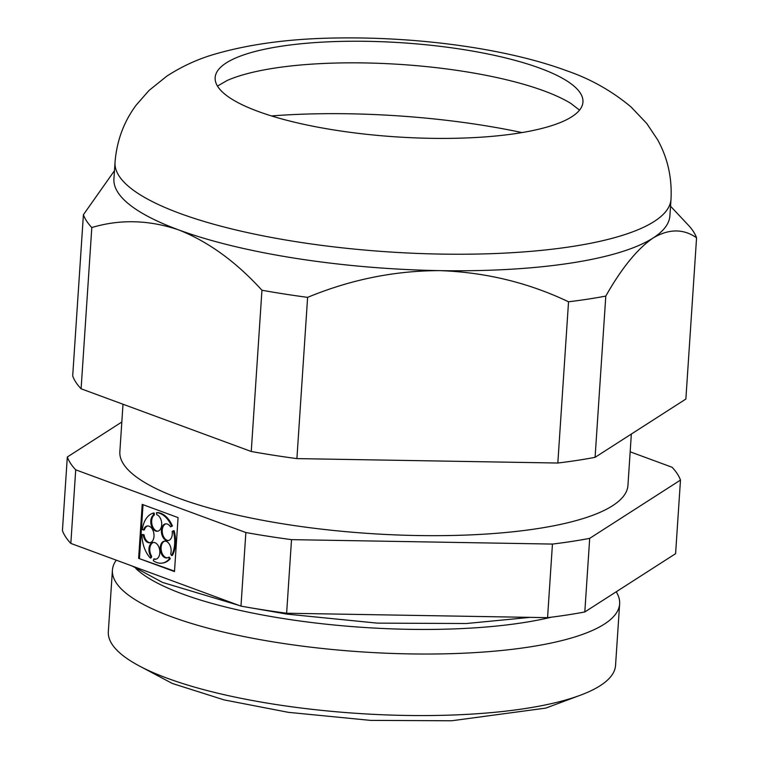 <?xml version="1.0" encoding="UTF-8"?>
<svg xmlns="http://www.w3.org/2000/svg" width="759" height="759" viewBox="0 0 759 759"><rect width="100%" height="100%" fill="white"/><g stroke="black" fill="none" stroke-linecap="round" stroke-linejoin="round"><path stroke-width="1.14" d="M547.562 617.655L552.448 544.07L291.522 539.64L286.627 613.234L547.562 617.655A308.6 78.927 3.8 0 0 584.809 611.953L675.595 553.672L680.481 480.077L589.696 538.359L584.809 611.953M121.829 422.004L67.314 457.003L62.428 530.598A308.6 78.927 3.8 0 0 70.834 543.416L240.973 606.128L245.859 532.533A308.6 78.927 3.8 0 0 291.522 539.64M240.973 606.128A308.6 78.927 3.8 0 0 286.627 613.234M116.26 560.161L116.051 560.465A254.17 65.008 3.8 0 0 112.417 570.17L108.328 631.716A254.17 65.008 3.8 0 0 357.631 713.422A254.17 65.008 3.8 0 0 615.549 665.406L619.638 603.86A254.17 65.008 3.8 0 0 617.323 593.756L616.28 591.754M112.417 570.17A254.17 65.008 3.8 0 0 361.72 651.886A254.17 65.008 3.8 0 0 619.638 603.86M135.852 568.51A241.457 61.754 3.8 0 0 316.854 623.148A241.457 61.754 3.8 0 0 551.29 617.2M67.314 457.003A308.6 78.927 3.8 0 0 75.72 469.821L70.834 543.416M245.859 532.533L75.72 469.821M552.448 544.07A308.6 78.927 3.8 0 0 589.696 538.359M680.481 480.077A308.6 78.927 3.8 0 0 672.076 467.259L630.169 451.814M123.005 404.234L119.856 451.671A254.597 65.122 3.8 0 0 369.586 533.52A254.597 65.122 3.8 0 0 627.94 485.418L631.346 434.044M115.026 162.312C116.763 140.766 123.84 121.658 136.259 105.008L149.049 90.444L166.847 76.118C182.018 66.318 197.947 59.012 214.636 54.202C250.527 43.756 292.424 38.339 340.336 37.95C419.898 37.001 506.898 48.652 566.603 70.71C590.341 78.822 611.811 90.9 631.033 106.943L646.772 123.499L657.531 139.628C667.635 157.777 672.123 177.653 671.003 199.247A278.6 71.261 3.8 0 1 388.285 251.884A278.6 71.261 3.8 0 1 115.026 162.312L113.926 178.858A278.6 71.261 3.8 0 0 178.801 229.949C149.134 219.873 120.14 219.066 91.811 227.539L81.099 388.788A308.6 78.927 -176.2 0 1 72.693 375.971L83.405 214.721L114.467 170.68M605.796 296.076A308.6 78.927 -176.2 0 1 568.538 301.788C528.397 282.661 485.551 272.272 440.002 270.631C394.822 270.631 350.696 279.54 307.613 297.357A308.6 78.927 -176.2 0 1 261.95 290.251C236.058 261.789 208.345 241.685 178.801 229.949A278.6 71.261 3.8 0 0 440.002 270.631A278.6 71.261 3.8 0 0 653.11 237.994C637.361 248.838 621.583 268.202 605.796 296.076L595.084 457.326L685.87 399.044L696.572 237.795C683.404 228.611 668.916 228.677 653.11 237.994A278.6 71.261 3.8 0 0 669.903 215.784L671.003 199.247M595.084 457.326A308.6 78.927 -176.2 0 1 557.827 463.028L296.902 458.607A308.6 78.927 -176.2 0 1 251.248 451.491L81.099 388.788M138.622 558.349L174.485 571.565L178.071 517.6L142.208 504.384L138.622 558.349L174.513 571.129M540.029 68.234A184.304 47.143 3.8 0 0 326.664 41.906A184.304 47.143 3.8 0 0 216.268 83.737A184.304 47.143 3.8 0 0 395.932 136.857A184.304 47.143 3.8 0 0 581.033 107.968A184.304 47.143 3.8 0 0 540.029 68.234M579.534 110.131L570.664 103.3A191.534 48.984 3.8 0 0 544.004 90.9A191.534 48.984 3.8 0 0 227.169 80.482L217.472 86.08M522.04 132.578A254.597 65.122 3.8 0 0 271.494 115.937M568.538 301.788L557.827 463.028M688.166 224.977A308.6 78.927 -176.2 0 1 688.328 225.148A308.6 78.927 -176.2 0 1 696.572 237.795M91.811 227.539A308.6 78.927 -176.2 0 1 83.405 214.721M261.95 290.251L251.248 451.491M153.802 559.013L153.29 560.664A25.436 16.11 -98.7 0 0 162.198 563.112A25.436 16.11 -98.7 0 0 169.418 558.785L168.479 557.305A8.482 5.37 -98.7 0 1 166.961 557.922A8.482 5.37 -98.7 0 1 160.377 550.351A8.482 5.37 -98.7 0 1 164.399 541.158A8.482 5.37 -98.7 0 1 169.883 545.123A8.482 5.37 -98.7 0 1 170.661 554.042L171.6 555.522A25.436 16.11 -98.7 0 0 173.242 530.797L172.16 531.537A8.482 5.37 -98.7 0 1 168.118 540.617A8.482 5.37 -98.7 0 1 161.525 533.046A8.482 5.37 -98.7 0 1 165.547 523.862A8.482 5.37 -98.7 0 1 170.5 526.86L171.591 526.12A25.436 16.11 -98.7 0 0 156.477 512.723L156.743 514.668A8.482 5.37 -98.7 0 1 161.695 523.425A8.482 5.37 -98.7 0 1 157.54 531.243A8.482 5.37 -98.7 0 1 151.174 524.839A8.482 5.37 -98.7 0 1 153.546 515.038L153.271 513.103A25.436 16.11 -98.7 0 0 142.294 529.545L143.546 530A8.482 5.37 -98.7 0 1 147.284 525.987A8.482 5.37 -98.7 0 1 153.868 533.558A8.482 5.37 -98.7 0 1 149.846 542.751A8.482 5.37 -98.7 0 1 143.223 534.915L141.961 534.45A25.436 16.11 -98.7 0 0 150.291 558.007L150.804 556.356A8.482 5.37 -98.7 0 1 149.087 547.723A8.482 5.37 -98.7 0 1 153.109 542.476A8.482 5.37 -98.7 0 1 159.703 550.047A8.482 5.37 -98.7 0 1 155.68 559.241A8.482 5.37 -98.7 0 1 153.802 559.013L154.656 558.88A8.482 5.37 -98.7 0 0 156.098 559.146M153.536 542.438A8.482 5.37 -98.7 0 0 149.893 547.913A8.482 5.37 -98.7 0 0 151.648 556.224L150.804 556.356M150.291 558.007L151.145 557.874L151.648 556.224M150.273 542.657A8.482 5.37 -98.7 0 1 144.068 534.782L141.961 534.45M147.711 525.949A8.482 5.37 -98.7 0 0 144.4 529.877L143.546 530M157.957 531.148A8.482 5.37 -98.7 0 1 151.952 524.384A8.482 5.37 -98.7 0 1 154.4 514.906L154.124 512.97L153.271 513.103M170.5 526.86L172.445 525.996A25.436 16.11 -98.7 0 0 157.331 512.591L156.477 512.723M165.974 523.824A8.482 5.37 -98.7 0 0 162.379 532.922A8.482 5.37 -98.7 0 0 168.536 540.522M171.6 555.522L172.454 555.389A25.436 16.11 -98.7 0 0 174.096 530.664L173.242 530.797M164.826 541.12A8.482 5.37 -98.7 0 0 161.231 550.218A8.482 5.37 -98.7 0 0 167.388 557.827M162.616 563.036A25.436 16.11 -98.7 0 0 163.043 562.979A25.436 16.11 -98.7 0 0 170.272 558.652L169.333 557.172L168.479 557.305M143.034 504.688L139.476 558.216M144.068 534.782L143.223 534.915M154.4 514.906L153.546 515.038M172.445 525.996L171.591 526.12M170.272 558.652L169.418 558.785M307.613 297.357L296.902 458.607M141.117 666.905L172.34 683.47L224.104 699.902L288.411 712.34L370.591 720.386L451.624 720.775L545.768 708.109L578.405 695.946M530.105 617.361L466.358 623.519L377.308 623.13L287.044 614.126L250.185 607.731M239.094 605.435L162.521 582.419L132.313 566.081M162.198 563.112L163.043 562.979M670.539 206.211L688.328 225.148"/></g></svg>
